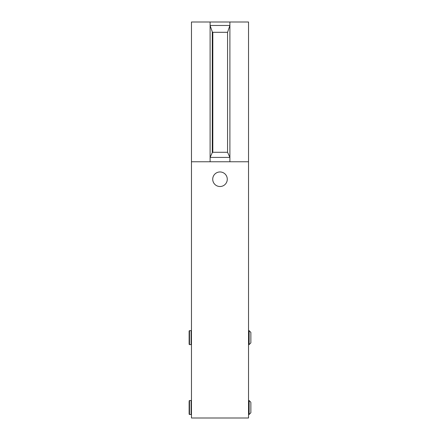 <?xml version="1.0" encoding="UTF-8"?>
<svg xmlns="http://www.w3.org/2000/svg" width="440" height="440" viewBox="0 0 440 440"><rect width="100%" height="100%" fill="white"/><g stroke="black" fill="none" stroke-linecap="round" stroke-linejoin="round"><path stroke-width="0.66" d="M250.866 404.481L250.866 410.894L250.866 404.481M250.866 402.276L249.117 400.532L249.117 414.507L250.866 412.759L250.866 402.809M248.534 161.766L248.534 22L191.466 22L191.466 418L248.534 418L248.534 161.766L229.9 161.766L229.9 25.465L227.568 32.307L212.823 32.307L212.823 152.29L227.568 152.29L227.568 32.307M210.1 22L210.1 157.41L212.284 152.62L212.284 31.867L210.1 25.465L229.9 25.465L229.9 22M227.568 152.29L229.9 157.41L210.1 157.41L210.1 161.766L191.466 161.766M220 186.516A7.282 7.282 0 0 0 226.303 175.593A7.282 7.282 0 0 0 213.697 175.593A7.282 7.282 0 0 0 220 186.516M212.823 152.29L212.284 152.62M212.284 31.867L212.823 32.307M249.117 330.649L249.117 344.625L250.866 342.875L250.866 332.393L249.117 330.649L248.534 330.995M189.134 337.634L189.134 330.995L189.486 330.649L189.486 344.625L189.134 344.273L189.134 337.634M189.486 414.507L189.486 400.532L191.114 400.532L191.114 414.507L189.486 414.507L189.134 414.156L189.134 401.55M249.117 414.507L248.886 400.532L248.534 400.879M229.9 161.766L210.1 161.766M249.117 344.625L248.886 330.649M191.466 344.273L191.114 344.625L191.114 330.649L191.466 330.995M248.886 414.507L248.534 414.156M248.886 344.625L248.534 344.273M191.114 330.649L189.486 330.649M191.114 344.625L189.486 344.625M189.486 400.532L189.134 400.879M191.114 414.507L191.466 414.156M191.114 400.532L191.466 400.879"/></g></svg>
